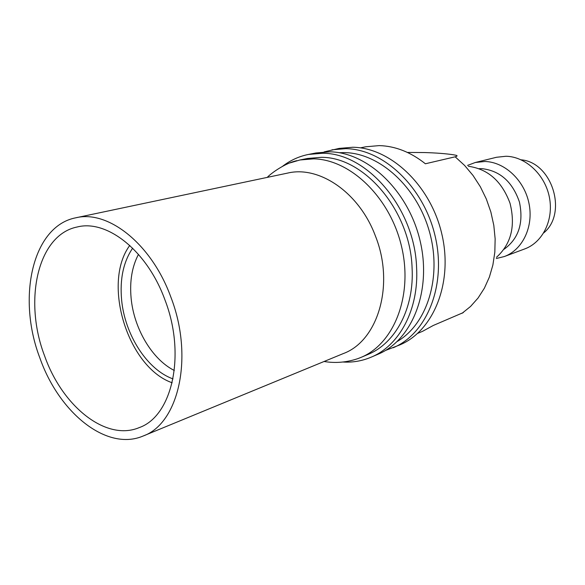 <?xml version="1.0" encoding="UTF-8"?>
<svg xmlns="http://www.w3.org/2000/svg" width="585" height="585" viewBox="0 0 585 585"><rect width="100%" height="100%" fill="white"/><g stroke="black" fill="none" stroke-linecap="round" stroke-linejoin="round"><path stroke-width="0.88" d="M290.101 162.871L299.93 159.983L313.721 158.849C350.627 159.529 390.305 197.737 401.603 246.724C413.185 295.659 394.012 343.936 360.879 357.45L357.983 358.583C346.781 362.407 335.468 363.38 324.061 361.493M417.646 333.392L422.677 331.264L433.273 325.472L463.349 312.565M407.438 152.436L424.374 152.546C436.059 152.89 445.719 153.628 453.346 154.762L455.927 155.252C457.675 155.683 457.419 156.202 455.159 156.809L425.39 163.771C410.685 152.107 395.292 146.053 379.204 145.606L365.742 146.784L360.382 147.859M324.097 151.91L339.088 148.415L352.813 147.252C390.436 147.647 430.597 185.313 441.821 233.993C453.331 282.613 433.573 330.978 399.745 344.938L385.391 350.495M331.973 149.811L345.735 148.656C383.467 149.087 423.818 187.076 435.145 236.128C446.764 285.129 426.984 333.801 393.083 347.79M496.497 257.283C511.173 243.982 515.685 225.978 510.032 203.273C501.901 181.335 488.029 169.006 468.417 166.294M339.051 152.7L344.645 152.597C379.665 153.175 417.142 186.973 429.529 232.033C442.128 277.034 427.189 324.112 397.295 341.421M504.08 249.247C518.69 238.651 523.802 222.9 519.422 201.993C512.453 181.752 499.904 170.637 481.791 168.641L479.203 168.663M282.511 166.337C290.277 160.334 298.957 156.363 308.529 154.425L315.995 152.956L329.83 151.807C367.789 152.319 408.564 191.032 420.125 240.932C431.979 290.782 412.184 340.148 378.107 354.203L371.117 357.194C362.115 360.996 352.711 362.605 342.905 362.02M496.292 258.504L504.314 256.544C522.566 249.905 533.761 226.666 529.008 203.507C524.416 180.334 504.723 161.921 484.892 161.489L475.283 162.498L467.554 165.401M308.529 154.425L322.401 153.285C366.963 152.626 414.758 208.318 416.593 267.535C419.014 309.319 399.475 345.603 371.117 357.194M504.314 256.544L524.803 248.896C542.836 242.329 553.944 219.624 549.352 197.072C544.906 174.498 525.571 156.612 506.01 156.254L496.526 157.27L475.283 162.498M299.93 159.983L307.513 158.469L321.267 157.328C364.272 156.831 410.246 210.585 412.074 267.674C414.443 308.141 395.511 343.307 367.994 354.437L360.879 357.45M543.706 232.91C567.896 213.276 552.196 162.396 521.147 159.815M132.649 248.172C123.398 261.831 119.728 279.074 121.614 299.9C124.78 334.686 147.171 369.771 172.999 378.89M138.47 254.358C132.013 266.687 129.563 281.29 131.12 298.153C133.899 328.499 152.041 359.329 174.315 370.495M172.158 382.773C127.779 367.321 101.819 283.206 129.768 245.429M143.193 435.993L343.336 353.559C378.056 340.88 394.941 284.537 375.373 235.901C359.307 192.589 319.308 165.431 287.637 173.087L75.845 217.788C108.115 209.715 151.632 243.945 170.842 297.056C194.044 356.799 178.783 423.452 143.193 435.993C106.755 451.686 59.07 412.798 39.897 358.035C16.76 297.86 32.336 226.102 75.845 217.788M164.919 299.812C147.252 250.899 107.084 219.287 77.293 226.965C37.637 234.775 23.298 300.522 44.584 355.855C62.222 406.166 105.9 441.704 139.215 427.606C172.187 416.228 186.257 354.788 164.919 299.812M462.033 313.333L470.552 306.46L478.062 298.028L484.387 288.178L489.374 277.093L492.884 265.005L494.83 252.164L495.144 238.841L493.806 225.335L490.844 211.945L486.318 198.98L480.329 186.725L473.024 175.456L464.57 165.416L455.159 156.809M296.902 160.678C285.772 162.813 271.389 172.963 267.235 177.394"/></g></svg>
